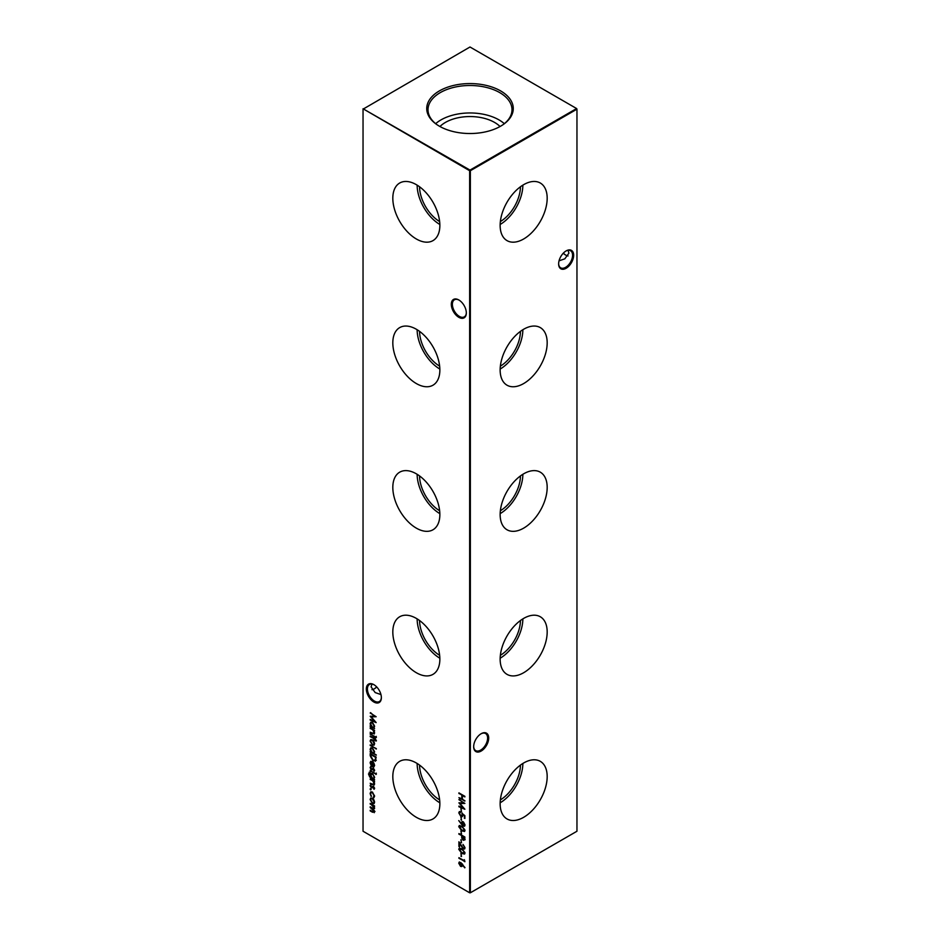 <?xml version="1.0" encoding="UTF-8"?>
<svg xmlns="http://www.w3.org/2000/svg" width="940" height="940" viewBox="0 0 940 940"><rect width="100%" height="100%" fill="white"/><g stroke="black" fill="none" stroke-linecap="round" stroke-linejoin="round"><path stroke-width="1.41" d="M523.662 238.983A33.264 19.2 120 0 0 545.482 209.35A33.264 19.2 120 0 0 539.936 182.818A33.264 19.2 120 0 0 523.662 184.663A33.264 19.2 120 0 0 502.031 213.65A33.264 19.2 120 0 0 506.684 240.417A33.264 19.2 120 0 0 523.662 238.983M500.151 224.472A32.266 18.624 120 0 0 522.863 185.133M500.362 221.57A28.858 16.662 120 0 0 520.455 186.766M523.662 383.555A33.264 19.2 120 0 0 545.482 353.934A33.264 19.2 120 0 0 539.936 327.402A33.264 19.2 120 0 0 523.662 329.247A33.264 19.2 120 0 0 502.031 358.234A33.264 19.2 120 0 0 506.684 385.001A33.264 19.2 120 0 0 523.662 383.555M500.151 369.056A32.266 18.624 120 0 0 522.863 329.717M500.362 366.154A28.858 16.662 120 0 0 520.455 331.35M523.662 528.139A33.264 19.2 120 0 0 545.482 498.505A33.264 19.2 120 0 0 539.936 471.974A33.264 19.2 120 0 0 523.662 473.819A33.264 19.2 120 0 0 502.031 502.818A33.264 19.2 120 0 0 506.684 529.572A33.264 19.2 120 0 0 523.662 528.139M500.151 513.628A32.266 18.624 120 0 0 522.863 474.301M500.362 510.737A28.858 16.662 120 0 0 520.455 475.922M523.662 672.723A33.264 19.2 120 0 0 545.482 643.089A33.264 19.2 120 0 0 539.936 616.558A33.264 19.2 120 0 0 523.662 618.402A33.264 19.2 120 0 0 502.031 647.39A33.264 19.2 120 0 0 506.684 674.156A33.264 19.2 120 0 0 523.662 672.723M500.151 658.212A32.266 18.624 120 0 0 522.863 618.873M500.362 655.309A28.858 16.662 120 0 0 520.455 620.506M523.662 817.307A33.264 19.2 120 0 0 545.482 787.673A33.264 19.2 120 0 0 539.936 761.141A33.264 19.2 120 0 0 523.662 762.986A33.264 19.2 120 0 0 502.031 791.974A33.264 19.2 120 0 0 506.684 818.74A33.264 19.2 120 0 0 523.662 817.307M500.151 802.795A32.266 18.624 120 0 0 522.863 763.456M500.362 799.893A28.858 16.662 120 0 0 520.455 765.09M458.826 317.309A10.622 6.133 60 0 1 451.306 304.302A10.622 6.133 60 0 1 458.826 299.966L458.826 299.966A10.622 6.133 60 0 1 466.334 312.973A10.622 6.133 60 0 1 458.826 317.309M459.096 300.13A9.87 5.699 -120 0 0 454.42 299.778A9.87 5.699 -120 0 0 452.916 307.686A9.87 5.699 -120 0 0 459.355 316.38A9.87 5.699 -120 0 0 464.289 316.874A9.87 5.699 -120 0 0 466.334 312.656M373.862 702.004A10.622 6.133 60 0 1 366.341 688.985A10.622 6.133 60 0 1 373.862 684.649L373.862 684.649A10.622 6.133 60 0 1 381.37 697.668A10.622 6.133 60 0 1 373.862 702.004M374.132 684.814A9.87 5.699 -120 0 0 369.455 684.473A9.87 5.699 -120 0 0 367.951 692.38A9.87 5.699 -120 0 0 374.39 701.076A9.87 5.699 -120 0 0 379.325 701.557A9.87 5.699 -120 0 0 381.37 697.339M563.365 253.13A10.622 6.133 -120 0 0 565.868 255.187M568.042 255.939A9.87 5.699 60 0 1 565.61 255.046L565.61 255.046A9.87 5.699 60 0 1 563.272 253.224M573.659 255.245A10.622 6.133 -60 0 1 566.139 268.264A10.622 6.133 -60 0 1 558.63 263.917A10.622 6.133 -60 0 1 566.139 250.91A10.622 6.133 -60 0 1 573.659 255.245M558.63 263.6A9.87 5.699 120 0 0 560.675 267.818A9.87 5.699 120 0 0 568.277 265.174A9.87 5.699 120 0 0 572.577 255.245A9.87 5.699 120 0 0 570.545 250.733A9.87 5.699 120 0 0 565.868 251.074M488.694 738.041A10.622 6.133 -60 0 1 481.174 751.048A10.622 6.133 -60 0 1 473.666 746.712A10.622 6.133 -60 0 1 481.174 733.705A10.622 6.133 -60 0 1 488.694 738.041M473.666 746.395A9.87 5.699 120 0 0 475.711 750.614A9.87 5.699 120 0 0 483.313 747.97A9.87 5.699 120 0 0 487.613 738.041A9.87 5.699 120 0 0 485.581 733.529A9.87 5.699 120 0 0 480.904 733.87M376.728 686.964A9.87 5.699 -60 0 1 374.39 688.785L374.39 688.785A9.87 5.699 -60 0 1 371.958 689.678M374.132 688.926A10.622 6.133 120 0 0 376.635 686.87M380.959 694.578L375.166 692.568L371.089 686.87L371.958 684.062M559.042 260.827L564.834 258.829L568.912 253.13L568.042 250.322M416.338 184.663A33.264 19.2 -120 0 0 400.064 182.818A33.264 19.2 -120 0 0 394.518 209.35A33.264 19.2 -120 0 0 416.338 238.983A33.264 19.2 -120 0 0 433.316 240.417A33.264 19.2 -120 0 0 437.97 213.65A33.264 19.2 -120 0 0 416.338 184.663M417.137 185.133A32.266 18.624 -120 0 0 439.849 224.472M419.546 186.766A28.858 16.662 -120 0 0 439.638 221.57M416.338 329.247A33.264 19.2 -120 0 0 400.064 327.402A33.264 19.2 -120 0 0 394.518 353.934A33.264 19.2 -120 0 0 416.338 383.555A33.264 19.2 -120 0 0 433.316 385.001A33.264 19.2 -120 0 0 437.97 358.234A33.264 19.2 -120 0 0 416.338 329.247M417.137 329.717A32.266 18.624 -120 0 0 439.849 369.056M419.546 331.35A28.858 16.662 -120 0 0 439.638 366.154M416.338 473.819A33.264 19.2 -120 0 0 400.064 471.974A33.264 19.2 -120 0 0 394.518 498.505A33.264 19.2 -120 0 0 416.338 528.139A33.264 19.2 -120 0 0 433.316 529.572A33.264 19.2 -120 0 0 437.97 502.818A33.264 19.2 -120 0 0 416.338 473.819M417.137 474.301A32.266 18.624 -120 0 0 439.849 513.628M419.546 475.922A28.858 16.662 -120 0 0 439.638 510.737M416.338 618.402A33.264 19.2 -120 0 0 400.064 616.558A33.264 19.2 -120 0 0 394.518 643.089A33.264 19.2 -120 0 0 416.338 672.723A33.264 19.2 -120 0 0 433.316 674.156A33.264 19.2 -120 0 0 437.97 647.39A33.264 19.2 -120 0 0 416.338 618.402M417.137 618.873A32.266 18.624 -120 0 0 439.849 658.212M419.546 620.506A28.858 16.662 -120 0 0 439.638 655.309M416.338 762.986A33.264 19.2 -120 0 0 400.064 761.141A33.264 19.2 -120 0 0 394.518 787.673A33.264 19.2 -120 0 0 416.338 817.307A33.264 19.2 -120 0 0 433.316 818.74A33.264 19.2 -120 0 0 437.97 791.974A33.264 19.2 -120 0 0 416.338 762.986M417.137 763.456A32.266 18.624 -120 0 0 439.849 802.795M419.546 765.09A28.858 16.662 -120 0 0 439.638 799.893M500.585 90.886A43.252 24.969 0 0 0 441.353 89.84A43.252 24.969 0 0 0 435.878 123.904A43.252 24.969 0 0 0 439.415 126.207A43.252 24.969 0 0 0 504.122 123.904A43.252 24.969 0 0 0 500.585 90.886M503.605 124.268A41.995 24.24 0 0 0 511.983 110.25A41.995 24.24 0 0 0 499.692 92.59A41.995 24.24 0 0 0 453.527 87.444A41.995 24.24 0 0 0 428.017 110.25A41.995 24.24 0 0 0 436.395 124.268M504.334 123.692A41.008 23.676 0 0 0 498.999 119.897A41.008 23.676 0 0 0 435.666 123.692M500.045 126.512A34.78 20.081 0 0 0 494.593 122.435A34.78 20.081 0 0 0 439.955 126.512M374.625 788.331L374.003 789.271L373.497 787.039L371.37 787.837L370.113 785.64L370.701 784.536L371.347 787.203L373.486 786.404L374.625 788.331L374.226 789.142M373.627 788.636L374.449 787.826L373.497 787.039M373.862 786.827L372.346 787.814M372.404 787.779L370.113 785.64L370.701 784.536M371.112 785.182L370.654 785.911M371.77 787.274L372.804 786.251M369.89 772.762L369.044 774.172L371.03 777.309L370.196 774.818L370.853 773.338L372.381 773.502L374.625 777.392L373.779 778.908L374.543 779.965L369.749 777.004L368.504 773.925L369.726 772.798M369.115 772.281L369.89 772.151M375.918 773.338L375.918 774.49L375.46 773.644L376.282 773.127M376.376 774.172L375.824 773.444M370.654 763.033L371.312 765.83L370.113 762.81L370.677 761.4L372.357 761.576L373.815 762.986L374.625 765.43L373.768 766.958L372.252 766.629L372.252 762.129L370.654 763.033L372.616 761.929L371.006 762.834L372.616 761.929L372.252 766.629M374.014 766.852L372.616 766.429M376.305 754.938L370.196 752.024L370.196 751.401L370.947 751.836L370.113 749.309L370.783 747.829L372.381 747.993L374.625 751.93L373.709 753.434L376.305 754.938M373.897 741.355L374.625 743.681L373.909 745.185L372.357 744.974L370.113 741.084L370.736 739.616L372.357 739.768L373.897 741.355M375.918 736.619L375.918 737.771L375.46 736.925L376.282 736.408M376.376 737.454L375.824 736.725M376.376 740.638L375.718 741.002L374.543 739.181L374.543 740.238L374.014 739.933L374.014 738.875L370.196 736.043L374.543 737.853L376.376 740.638M460.894 808.682L461.505 811.678L460.894 808.682M460.894 817.154L461.505 820.162L460.894 817.154M458.755 826.695L459.272 825.555L461.893 826.201L465.03 830.314L464.501 831.477L461.893 830.878L458.755 826.695L459.46 825.485M458.908 833.568L464.877 837.011L464.783 839.878L463.267 840.325L461.763 838.081L461.657 835.778L458.908 833.568M464.783 839.878L463.267 840.325L461.763 838.081M370.196 713.014L376.153 716.738L371.265 716.844L376.153 722.602L370.196 720.075L370.196 719.452L374.484 721.274L370.196 716.303L374.484 716.151L370.548 712.649M464.266 859.701L464.877 861.733L458.908 857.668L464.266 860.758L464.266 859.701M458.755 849.29L459.272 848.162L461.893 848.797L465.03 852.909L464.501 854.072L461.893 853.473L458.755 849.29L459.46 848.08M460.894 839.749L461.505 842.757L460.894 839.749M373.897 799.787L374.625 802.114L373.909 803.618L372.357 803.406L370.113 799.517L370.736 798.048L372.357 798.201L373.897 799.787M458.908 792.878L464.877 796.321L464.877 796.944L462.421 795.534L462.421 799.059L464.877 801.091L458.908 797.649L461.81 798.706L461.81 795.181L458.908 792.878M363.04 109.169L363.04 831.242L469.647 892.789L469.647 170.716L363.04 108.758L470 170.093L576.608 108.546L470 47L363.04 109.169M374.625 811.749L372.546 812.254L370.196 810.903L370.196 810.28L372.557 811.643L374.085 811.337L370.196 807.46L370.196 806.837L372.404 808.118L374.085 807.895L370.196 803.394L374.543 805.909L374.543 806.532L373.791 806.085L374.625 808.306L373.568 809.305L374.226 812.689M372.91 811.432L374.449 811.126L373.803 812.031L374.379 810.633M373.967 808.423L374.308 806.92M373.321 797.179L374.085 795.792L372.381 792.655L371.171 792.538L370.654 793.807L371.124 796.427L370.113 793.489L370.806 791.856L372.334 792.009L374.625 796.145L373.603 797.86L373.709 796.967M373.991 797.743L374.085 795.792M463.032 845.048L464.771 847.234L463.561 848.033L464.771 847.234L463.032 844.425L465.03 847.821L464.536 848.996L463.255 848.879L459.519 843.615L459.519 846.811L458.908 846.458L458.908 841.782L463.209 848.232L464.419 847.434L463.209 848.232M460.894 853.52L461.505 856.528L460.894 853.52M462.304 863.931L464.701 867.843L462.292 864.636L461.834 866.539L460.588 866.41L458.755 863.202L459.272 862.015L462.304 863.931M374.543 728.324L370.196 726.432L370.196 725.809L370.947 726.244L370.113 723.706L370.783 722.237L372.381 722.39L374.625 726.338L373.744 727.854L374.543 728.324M460.894 830.925L461.505 833.933L460.894 830.925M461.446 824.274L458.755 820.596L461.481 823.593L461.963 821.63L463.197 821.748L465.03 824.991L464.501 826.213L463.197 826.072L458.755 820.596M464.877 815.661L464.877 818.482L464.266 815.791L462.691 814.51L462.28 816.613L460.859 816.425L458.755 812.818L460.436 811.678L459.366 813.206L460.882 815.826L462.198 814.921L461.893 813.229L464.877 815.661M459.261 811.643L460.436 811.678M460.436 812.301L459.366 813.206M460.882 815.826L462.551 814.71L462.245 813.018M458.908 799.682L464.877 803.418L459.977 803.524L464.877 809.269L458.908 806.743L458.908 806.12L463.197 807.942L458.908 802.842L463.209 802.819L459.272 799.317M370.196 733.576L374.543 736.713L370.196 733.576M374.625 732.93L372.416 733.541L370.196 732.248L373.227 733.318L374.085 732.519L372.933 730.133L370.196 727.842L374.543 730.357L374.543 730.968L373.756 730.521L374.167 733.987M373.227 733.318L374.285 731.438M370.196 744.88L376.305 749.027L370.196 744.88M375.941 760.507L373.098 760.942L370.196 755.748L370.196 753.61L376.153 757.053L375.33 761.271M374.625 770.33L374.003 771.258L373.497 769.026L371.37 769.825L370.113 767.627L370.701 766.535L371.347 769.202L373.486 768.403L374.625 770.33L374.226 771.141M373.627 770.624L374.449 769.813L373.497 769.026M373.862 768.826L372.346 769.813M372.404 769.778L370.113 767.627L370.701 766.535M371.112 767.169L370.654 767.909M371.77 769.273L372.804 768.239M370.196 770.295L374.543 773.432L370.196 770.295M374.625 783.948L372.416 784.559L370.196 783.267L373.227 784.336L374.085 783.537L372.933 781.152L370.196 778.861L374.543 781.375L374.543 781.986L373.756 781.539L374.167 785.006M373.227 784.336L374.285 782.456M370.607 788.719L370.607 789.87L370.113 789.013L370.971 788.519M371.112 789.577L370.466 788.801M470.353 892.789L576.96 831.242L576.96 109.169L470.353 170.716L470.353 892.789L469.647 892.789L470.353 892.789M470 170.093L469.647 170.716L470.353 170.716L470 170.093M576.608 108.546L576.96 109.169L576.608 108.546M464.877 796.533L462.421 795.534M464.877 800.68L458.908 797.649M461.81 795.181L461.81 798.706M462.174 794.97L458.908 793.501M374.543 806.12L373.791 806.085M374.978 811.549L372.91 812.054L370.196 810.903M373.65 809.258L370.196 807.46M374.167 808.365L374.449 807.683M373.85 806.062L370.196 804.017M374.261 803.406L372.357 803.406M372.71 803.207L370.113 799.517M370.466 799.306L370.924 797.966M373.744 802.784L374.449 801.597L372.71 798.612L371.335 798.612M372.357 802.795L373.579 802.913L374.085 801.808L372.357 798.812L371.136 798.695L370.654 799.823L372.357 802.795M374.449 795.593L372.381 792.655M372.734 792.443L371.37 792.455M371.476 796.227L370.113 793.489M370.466 793.289L370.995 791.774M461.505 842.346L460.894 842.405M461.258 842.193L461.258 839.961M464.689 848.879L463.255 848.879M463.608 848.679L459.519 843.615M459.519 846.4L458.908 846.458M459.272 846.259L459.272 842.381M464.666 853.955L461.893 853.473M462.245 853.273L459.12 849.09M464.184 853.261L464.771 852.369L462.245 849.208L459.731 849.455M464.771 852.369L461.893 849.419L459.366 849.666L459.954 848.773M459.366 849.666L461.893 852.862L464.419 852.58L464.395 853.179M461.505 856.105L460.894 856.175M461.258 855.964L461.258 853.732M464.877 861.322L458.908 858.291M464.619 860.147L464.266 860.758M465.006 867.573L462.292 864.636M461.998 866.41L460.588 866.41M460.941 866.198L458.755 863.202M459.12 862.991L459.46 861.945M460.553 865.764L462.092 864.694L460.906 865.564L462.092 864.694L460.906 862.556L459.366 863.59L460.553 865.764L461.74 864.894L460.553 862.767L459.366 863.59M375.988 716.633L371.265 716.844M375.788 722.084L370.196 720.075M370.607 716.163L374.484 721.274M370.548 712.802L374.484 716.151M374.543 728.524L370.196 726.432M370.113 723.706L370.947 726.244M370.466 723.506L370.971 722.143M373.744 727.067L374.449 725.821L372.734 722.801L371.347 722.825M372.357 727.055L373.579 727.196L374.085 726.033L372.369 723.013L371.159 722.907L370.654 724.035L372.357 727.055M465.136 839.678L463.632 840.125M462.116 837.881L461.657 835.778M462.022 835.578L458.908 834.191M464.102 839.632L463.267 839.714L464.266 837.282L462.269 836.13L463.267 839.714M463.632 839.502L464.619 837.07L462.269 836.13M461.505 833.51L460.894 833.568M461.258 833.369L461.258 831.136M464.666 831.36L461.893 830.878M462.245 830.678L459.12 826.495M464.184 830.666L464.771 829.773L462.245 826.613L459.731 826.859M464.771 829.773L461.893 826.824L459.366 827.071L459.954 826.178M459.366 827.071L461.893 830.267L464.419 829.985L464.395 830.584M461.434 822.841L461.481 823.593M461.787 822.629L462.163 821.536M464.666 826.084L463.197 826.072M463.549 825.861L461.798 824.063M463.232 825.473L464.771 824.404L463.585 825.273L464.771 824.404L463.585 822.183L462.045 823.311L463.232 825.473L464.419 824.615L463.232 822.383L462.045 823.311M461.505 819.739L460.894 819.809M461.258 819.598L461.258 817.365M464.877 818.07L464.266 818.129M464.619 817.918L464.266 815.791M464.619 815.579L462.691 814.51M462.445 816.484L460.859 816.425M461.211 816.226L458.755 812.818M459.12 812.607L459.46 811.561M460.8 812.09L459.731 812.994L460.8 812.09M461.235 815.615L462.551 814.71L461.235 815.615M461.505 811.267L460.894 811.326M461.258 811.126L461.258 808.894M464.713 803.3L459.977 803.524M464.501 808.752L458.908 806.743M459.319 802.831L463.197 807.942M459.272 799.482L463.209 802.819M376.353 740.955L375.718 741.002M376.2 740.25L375.154 739.533M375.507 739.322L374.543 739.181M374.367 739.721L374.014 738.875M374.367 738.664L370.196 736.666M374.543 736.302L370.196 734.199M374.543 730.556L373.756 730.521M374.332 733.846L370.196 732.248M373.591 733.106L374.449 732.307L373.591 733.106M373.803 730.498L372.933 730.133M373.298 729.934L370.196 728.453M374.261 744.974L372.357 744.974M372.71 744.774L370.113 741.084M370.466 740.873L370.924 739.533M373.744 744.351L374.449 743.164L372.71 740.18L371.335 740.18M372.357 744.363L373.579 744.48L374.085 743.375L372.357 740.391L371.136 740.262L370.654 741.39L372.357 744.363M376.305 748.604L370.196 745.491M376.305 755.137L370.196 752.024M370.113 749.309L370.947 751.836M370.466 749.098L370.971 747.746M373.744 752.67L374.449 751.424L372.734 748.405L371.347 748.416M372.357 752.658L373.579 752.799L374.085 751.624L372.369 748.604L371.159 748.499L370.654 749.638L372.357 752.658M376.294 760.295L373.45 760.73L370.548 755.537L370.548 753.821M375.013 760.448L375.894 757.111L370.806 754.585L370.947 757.428L373.098 760.319L375.377 759.826L375.542 757.323L370.806 754.585M375.73 759.614L375.189 760.366M371.676 765.618L370.113 762.81M370.466 762.599L370.877 761.318M373.145 766.112L374.449 764.937L373.145 762.293L372.792 766.323L373.768 766.17M374.038 763.409L372.792 762.505M374.449 764.937L373.685 763.621M372.792 766.323L374.085 765.148M373.991 770.424L374.449 769.813L373.991 770.424M370.466 767.428L371.065 766.323M373.168 768.039L372.216 768.767M374.543 773.021L370.196 770.918M374.543 779.542L369.749 777.004M370.113 776.804L368.504 773.925M368.868 773.714L370.243 771.94M371.382 777.098L370.196 774.818M370.548 774.607L371.041 773.244M373.768 778.12L374.449 776.934L372.722 773.902L371.206 773.973L372.357 774.114L370.724 775.159L372.393 778.097L373.603 778.25L374.085 777.133L372.722 773.902L371.089 774.948M374.543 781.575L373.756 781.539M374.332 784.865L370.196 783.267M373.591 784.125L374.449 783.326L373.591 784.125M373.803 781.516L372.933 781.152M373.298 780.952L370.196 779.471M373.991 788.425L374.449 787.826L373.991 788.425M370.466 785.429L371.065 784.336M373.168 786.04L372.216 786.768"/></g></svg>
